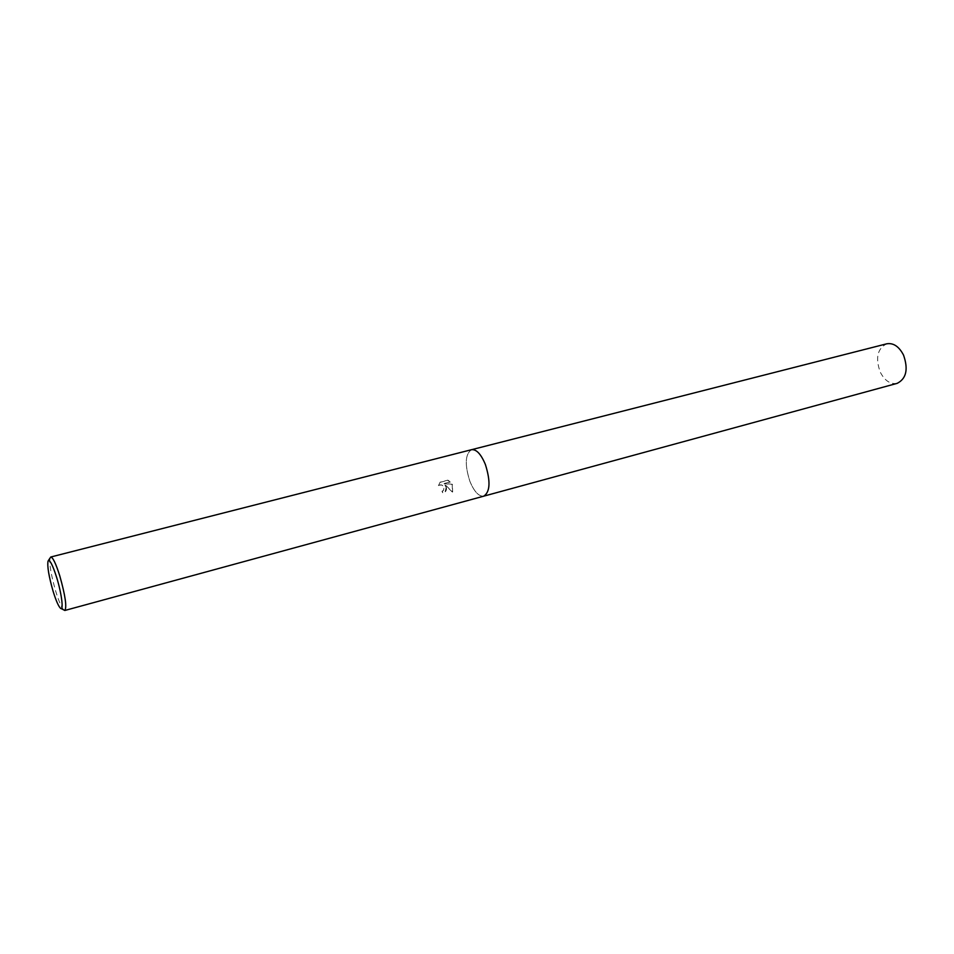 <?xml version="1.0" encoding="UTF-8"?>
<svg xmlns="http://www.w3.org/2000/svg" width="954" height="954" viewBox="0 0 954 954"><rect width="100%" height="100%" fill="white"/><g stroke="black" fill="none" stroke-linecap="round" stroke-linejoin="round"><path stroke-width="0.72" stroke-dasharray="4.77 3.58" d="M446.162 487.506L444.958 484.99L452.47 492.121L452.184 484.477L444.039 483.702L450.276 482.056L447.629 480.363L439.925 482.39L438.399 485.574C441.082 484.107 442.978 484.93 444.099 488.054L443.312 490.606L442.012 491.322L442.918 493.301L445.029 492.145L446.162 487.506M63.918 610.119C61.664 607.865 58.945 601.628 55.761 591.408C51.003 574.857 49.107 563.635 50.097 557.768M471.55 449.692C465.158 454.021 464.586 464.526 469.845 481.198C474.174 491.692 478.825 496.664 483.809 496.14C478.825 496.664 474.174 491.692 469.845 481.198C464.586 464.526 465.158 454.021 471.55 449.692L471.61 449.68M438.59 485.371L440.116 482.187L447.82 480.148L450.467 481.853L444.23 483.499L452.375 484.274L452.661 491.918L445.136 484.775C446.937 487.494 446.961 489.879 445.22 491.942L443.109 493.087L442.203 491.119L443.491 490.404C444.707 485.968 443.073 484.286 438.59 485.371L438.399 485.574M897.177 383.353C890.344 384.51 884.68 380.718 880.184 371.988C875.271 357.869 877.453 348.472 886.743 343.81"/><path stroke-width="1.43" d="M48.344 560.606L50.753 557.017C52.864 557.279 55.869 563.564 59.768 575.846C65.277 595.415 66.971 606.947 64.86 610.465L60.996 608.521M483.809 496.14C490.141 491.87 490.666 481.317 485.383 464.491C481.019 454.092 476.404 449.167 471.55 449.692C476.404 449.167 481.019 454.092 485.383 464.491C490.666 481.317 490.141 491.87 483.809 496.152L64.86 610.465M53.138 591.397C48.857 576.478 47.151 566.402 48.022 561.143C49.596 559.02 52.47 564.446 56.656 577.42C61.76 593.793 63.894 611.669 60.436 608.211C58.432 606.195 56 600.591 53.138 591.397M471.61 449.68L886.743 343.81C893.421 342.713 899.014 346.469 903.533 355.091C908.458 369.258 906.348 378.678 897.177 383.353L483.869 496.128M471.55 449.692L50.753 557.017"/></g></svg>
